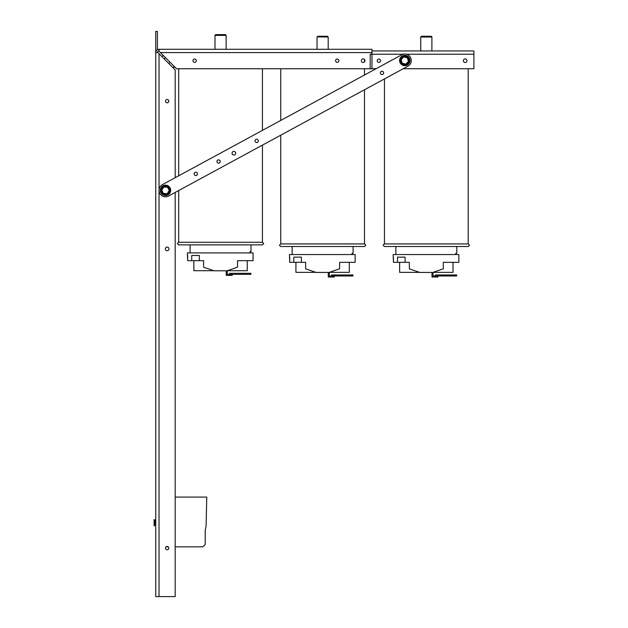 <?xml version="1.0" encoding="UTF-8"?>
<svg xmlns="http://www.w3.org/2000/svg" width="628" height="628" viewBox="0 0 628 628"><rect width="100%" height="100%" fill="white"/><g stroke="black" fill="none" stroke-linecap="round" stroke-linejoin="round"><path stroke-width="0.94" d="M371.972 49.29L159.033 49.29L175.448 49.29L159.033 49.29L159.033 51.206L176.562 68.735L371.972 68.735L371.972 49.29L226.135 49.29L283.047 49.29L226.135 49.29L226.135 35.38L225.444 34.603L220.561 34.603C204.602 34.603 236.521 34.603 220.561 34.603C204.602 34.603 236.521 34.603 220.561 34.603L215.577 34.626L214.988 35.38L226.135 35.38L225.444 34.603L215.577 34.626L214.988 35.38L214.988 49.29L175.448 49.29M159.033 189.923L159.033 53.749L157.871 52.579L175.188 69.896L175.188 177.7L178.69 175.801L178.69 68.735M262.433 130.373L262.433 68.735L262.433 130.373L280.747 120.435L280.747 68.735M364.491 75.007L364.491 68.735L364.491 75.007L376.078 68.719L370.198 68.719L370.198 54.228L403.223 54.228M468.198 243.923L468.198 68.719L468.198 243.923L384.454 243.923L384.454 78.924L364.491 89.757L364.491 243.923L280.747 243.923L280.747 135.185L262.433 145.123L262.433 242.275L178.69 242.275L178.69 190.551L175.188 192.451L175.188 596.6L159.033 596.6L159.033 190.739M155.744 525.118L155.03 525.118L155.03 520.298L155.744 520.298L155.03 520.298M154.096 525.966L155.03 524.93L154.096 525.966L154.096 519.458L155.03 520.486L154.096 519.458M473.905 50.939L371.972 50.939L473.905 50.939L433.587 50.939L473.905 50.939L473.905 54.228L406.363 54.228M169.968 62.133A3.242 3.242 0 0 1 168.751 63.459M164.293 59.008A3.242 3.242 0 0 1 165.619 57.792M175.008 67.18L172.472 67.18M161.969 56.685A6.484 6.484 0 0 1 163.272 55.437M175.188 497.07L206.769 497.07L206.078 526.099L205.215 530.283L205.215 544.515L202.883 546.847L175.188 546.847M168.218 546.847L166.082 546.847M335.572 60.696A1.656 1.656 0 0 1 338.06 59.26A1.656 1.656 0 0 1 338.06 62.133A1.656 1.656 0 0 1 335.572 60.696M192.977 60.696A1.656 1.656 0 0 1 195.465 59.26A1.656 1.656 0 0 1 195.465 62.133A1.656 1.656 0 0 1 192.977 60.696M361.343 60.696A1.813 1.813 0 0 1 364.067 59.126A1.813 1.813 0 0 1 364.067 62.266A1.813 1.813 0 0 1 361.343 60.696M165.494 101.139A1.656 1.656 0 0 1 167.982 99.703A1.656 1.656 0 0 1 167.982 102.576A1.656 1.656 0 0 1 165.494 101.139M165.494 548.118A1.656 1.656 0 0 1 167.982 546.682A1.656 1.656 0 0 1 167.982 549.555A1.656 1.656 0 0 1 165.494 548.118M165.337 248.924A1.813 1.813 0 0 1 168.061 247.354A1.813 1.813 0 0 1 168.061 250.494A1.813 1.813 0 0 1 165.337 248.924M227.823 49.29L213.3 49.29M159.033 53.749L157.871 52.579L155.744 52.579A3.289 3.289 0 0 1 159.033 49.29M159.033 596.6L155.744 596.6L155.744 31.4L157.393 31.4L157.393 49.73M159.033 50.939A1.649 1.649 0 0 0 157.393 52.579M400.326 59.401A4.608 4.608 0 0 1 403.357 56.143L400.256 59.472L401.614 63.923L406.151 64.967L405.892 64.111L402.226 63.263L401.614 63.923M403.529 56.088A4.608 4.608 0 0 1 407.862 57.085L403.427 56.065L403.694 56.928L407.352 57.768L408.451 61.363L405.892 64.111M409.299 61.465A4.608 4.608 0 0 0 407.996 57.211L407.352 57.768M409.746 59.001A5.189 5.189 0 0 0 399.698 59.534A5.189 5.189 0 0 0 405.068 65.697A5.189 5.189 0 0 0 409.746 59.001M401.716 63.946L406.057 64.943A4.608 4.608 0 0 1 401.716 63.946M406.151 64.967L409.33 61.56L408.451 61.363M409.33 61.56L407.965 57.109L403.427 56.065L400.256 59.472L401.127 59.676L403.694 56.928M170.102 190.582L167.974 186.383L167.495 187.144L169.262 190.465L167.268 193.652L163.516 193.518L163.037 194.28L167.692 194.445L170.102 190.582A4.608 4.608 0 0 1 167.747 194.358M167.872 186.383A4.608 4.608 0 0 0 163.421 186.226L163.743 187.011L167.495 187.144M170.086 187.898A5.189 5.189 0 0 0 160.321 190.331A5.189 5.189 0 0 0 166.758 195.363A5.189 5.189 0 0 0 170.086 187.898M169.262 190.465L170.157 190.496L167.692 194.445L167.268 193.652M170.157 190.496L167.974 186.383L163.319 186.218L160.854 190.166L163.037 194.28M160.854 190.166L161.749 190.198L163.743 187.011M380.544 73.672A1.656 1.656 0 0 1 382.044 71.223A1.656 1.656 0 0 1 383.418 73.751A1.656 1.656 0 0 1 380.544 73.672M235.461 152.361A1.813 1.813 0 0 1 233.82 155.045A1.813 1.813 0 0 1 232.321 152.282A1.813 1.813 0 0 1 235.461 152.361M197.271 173.093A1.656 1.656 0 0 1 195.771 175.55A1.656 1.656 0 0 1 194.397 173.022A1.656 1.656 0 0 1 197.271 173.093M220.059 160.737A1.656 1.656 0 0 1 218.56 163.186A1.656 1.656 0 0 1 217.186 160.658A1.656 1.656 0 0 1 220.059 160.737M258.116 140.075A1.656 1.656 0 0 1 256.609 142.525A1.656 1.656 0 0 1 255.243 139.997A1.656 1.656 0 0 1 258.116 140.075M401.7 54.817A6.484 6.484 0 0 1 410.484 57.423A6.484 6.484 0 0 1 407.878 66.215L168.594 196.03A6.484 6.484 0 0 1 159.81 193.424A6.484 6.484 0 0 1 162.417 184.632L401.7 54.817M467.028 60.712A1.813 1.813 0 0 1 464.312 62.282A1.813 1.813 0 0 1 464.312 59.142A1.813 1.813 0 0 1 467.028 60.712M380.544 60.712A1.656 1.656 0 0 1 378.048 62.148A1.656 1.656 0 0 1 378.048 59.275A1.656 1.656 0 0 1 380.544 60.712M403.262 68.719L473.905 68.719L473.905 54.228M301.401 262.331L293.794 262.331L293.794 257.142L301.401 257.142L301.401 262.331L305.648 262.331L305.648 268.87L316.135 272.442L329.103 272.442L339.591 268.808L339.591 262.331L355.142 262.331L355.142 254.552L289.437 254.552L289.751 262.331L289.744 257.142M293.794 257.142L301.401 257.142M317.046 49.29L317.046 37.028L317.823 36.251L322.619 36.251C306.66 36.251 338.578 36.251 322.619 36.251C306.66 36.251 338.578 36.251 322.619 36.251L327.416 36.251L328.193 37.028L327.518 36.251M328.279 272.442L328.279 277.026L334.245 277.026L334.245 275.99L334.245 277.026M331.655 277.026L331.655 275.99L329.315 275.99L352.967 275.99L352.967 274.954L331.655 274.954L331.655 275.99L329.315 275.99L329.315 272.364L349.317 272.364L349.317 262.331L339.591 262.331M289.751 262.331L293.794 262.331M295.921 262.331L295.921 272.364L315.908 272.364M352.049 254.552L352.049 253.304L353.085 253.304L353.085 246.514L363.62 246.514L322.619 246.514L364.546 246.514L365.786 245.218L364.742 243.947L280.637 243.923L279.452 245.203L280.677 246.514L322.619 246.514M346.483 274.954L346.483 275.99M281.619 246.514L292.153 246.514L292.153 254.552M199.343 260.683L191.736 260.683L191.736 255.494L199.343 255.494L199.343 260.683L203.59 260.683L203.59 267.23L214.077 270.794L227.046 270.794L237.533 267.167L237.533 260.683L253.084 260.683L253.084 252.903L187.372 252.903L187.694 260.683L187.686 255.494M191.736 255.494L199.343 255.494M226.221 270.794L226.221 275.386L232.187 275.386L232.187 274.342L232.187 275.386M229.589 275.386L229.589 274.342L227.258 274.342L250.902 274.342L250.902 273.306L229.589 273.306L229.589 274.342L227.258 274.342L227.258 270.723L247.259 270.715L247.259 260.683L237.533 260.683M187.694 260.683L191.736 260.683M193.864 260.683L193.864 270.715L213.85 270.715M249.983 252.903L249.983 251.663L251.027 251.663L251.027 244.865L261.562 244.865L179.561 244.865L261.562 244.865M244.425 273.306L244.425 274.342M179.561 244.865L190.096 244.865L190.096 252.903M420.752 50.939L420.752 37.028L431.899 37.028L431.122 36.251L426.326 36.251C410.367 36.251 442.285 36.251 426.326 36.251C410.367 36.251 442.285 36.251 426.326 36.251L431.766 36.589M455.755 254.552L455.755 253.304L456.791 253.304L456.791 246.514L467.326 246.514L426.326 246.514L468.252 246.514L469.493 245.218L468.323 243.923L384.226 243.939L383.159 245.203L384.383 246.514L426.326 246.514L385.333 246.514L395.86 246.514L395.86 254.552M405.107 262.331L397.5 262.331L397.5 257.142L405.107 257.142L405.107 262.331L409.354 262.331L409.354 268.87L419.842 272.442L432.81 272.442L443.297 268.808L443.297 262.331L458.848 262.331L458.848 254.552L393.144 254.552L393.458 262.331L393.45 257.142M397.5 257.142L405.107 257.142M431.986 272.442L431.986 277.026L437.952 277.026L437.952 275.99L437.952 277.026M435.361 277.026L435.361 275.99L433.022 275.99L456.674 275.99L456.674 274.954L435.361 274.954L435.361 275.99L433.022 275.99L433.022 272.364M393.458 262.331L397.5 262.331M399.628 262.331L399.628 272.364L419.614 272.364M433.03 272.364L453.024 272.364L453.024 262.331L443.297 262.331M385.333 246.514L426.326 246.514M450.19 274.954L450.19 275.99M364.947 60.382A3.446 3.446 0 0 1 364.947 61.01M160.415 52.579L371.972 52.579M409.26 61.638A4.608 4.608 0 0 1 406.222 64.896M401.59 63.828A4.608 4.608 0 0 1 400.287 59.566M402.226 63.263L401.127 59.676M167.59 194.437A4.608 4.608 0 0 1 163.139 194.28M162.99 194.185A4.608 4.608 0 0 1 160.901 190.253M160.909 190.08A4.608 4.608 0 0 1 163.264 186.304M168.021 186.469A4.608 4.608 0 0 1 170.109 190.402M163.516 193.518L161.749 190.198M317.061 36.879L328.193 37.028L328.193 49.29L328.193 37.028M364.491 61.929L364.491 59.472M327.478 36.251L317.721 36.251L317.046 37.028M353.085 246.514L353.085 253.304M364.491 243.923L364.491 89.757M220.561 244.865L262.551 244.865L263.729 243.578L262.496 242.275L178.642 242.275L177.394 243.554L178.611 244.865L220.561 244.865M226.135 49.29L226.135 35.38M251.027 244.865L251.027 251.663M262.433 242.275L262.433 145.123M426.326 36.251L421.529 36.251L420.752 37.028L420.964 36.495M431.899 50.939L431.899 37.028L431.899 50.939M456.791 246.514L456.791 253.304"/></g></svg>
